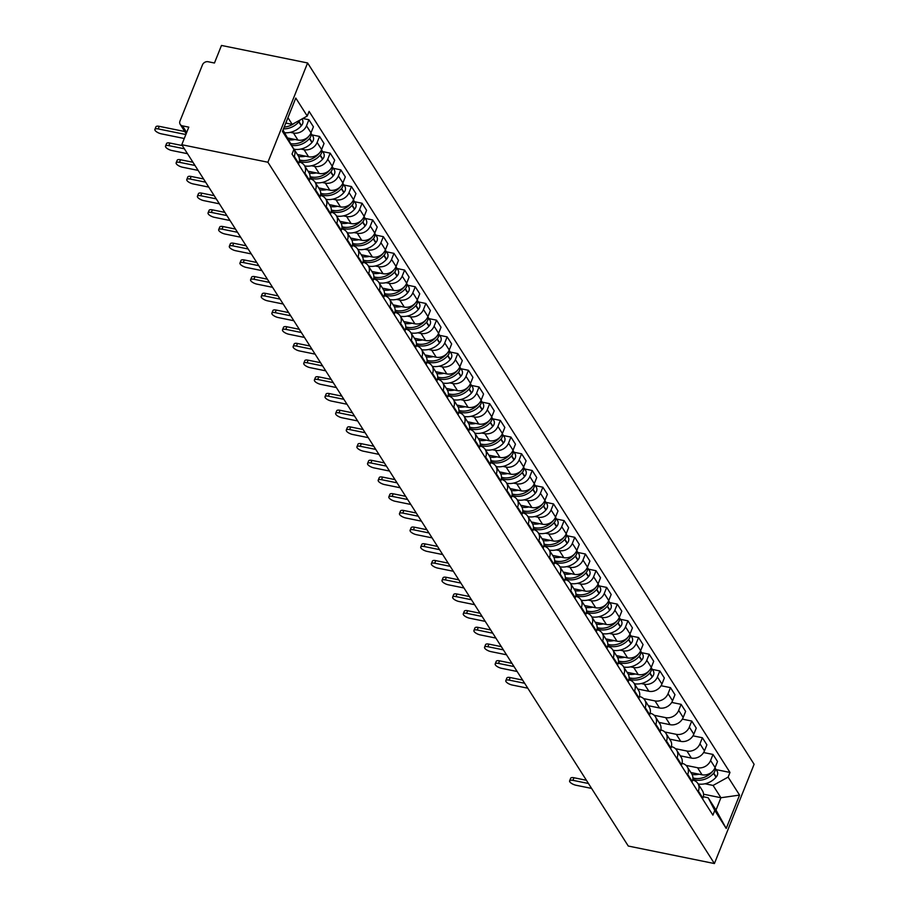 <?xml version="1.0" encoding="UTF-8"?>
<svg xmlns="http://www.w3.org/2000/svg" width="909" height="909" viewBox="0 0 909 909"><rect width="100%" height="100%" fill="white"/><g stroke="black" fill="none" stroke-linecap="round" stroke-linejoin="round"><path stroke-width="1.36" d="M186.163 133.737L180.198 124.363A4.59 3.818 -32.5 0 1 179.982 121.067L202.457 64.88A4.59 3.818 -32.5 0 1 208.127 61.732L214.456 63.016L221.478 45.45L307.606 62.96L267.905 162.234L714.406 863.55L628.278 846.04L181.777 144.724L267.905 162.234M714.406 863.55L754.106 764.276L307.606 62.96M180.198 124.363A4.59 3.818 -32.5 0 0 182.47 125.862L186.675 132.464M181.777 144.724L188.799 127.146L182.47 125.862M690.885 772.525L702.055 774.798A10.556 8.783 -32.5 0 0 715.099 767.571L717.519 761.515L713.02 754.447L710.599 760.503A10.556 8.783 147.5 0 1 697.555 767.73L686.079 765.401M698.362 791.08L702.862 798.147A10.556 8.783 -32.5 0 0 702.373 790.58L697.873 783.513A10.556 8.783 147.5 0 1 698.362 791.08L698.067 791.83M702.862 798.147L702.566 798.897M703.611 752.538L713.02 754.447M692.669 780.047A10.556 8.783 147.5 0 1 697.873 783.513M680.25 755.822L691.419 758.095A10.556 8.783 -32.5 0 0 704.464 750.868L706.884 744.812L702.384 737.744L699.964 743.801A10.556 8.783 147.5 0 1 686.92 751.027L675.444 748.698M691.931 782.183L692.226 781.445A10.556 8.783 -32.5 0 0 691.738 773.866L687.238 766.81A10.556 8.783 147.5 0 1 687.727 774.377L687.431 775.127M692.976 735.836L702.384 737.744M682.034 763.344A10.556 8.783 147.5 0 1 687.238 766.81M669.615 739.119L680.784 741.392A10.556 8.783 -32.5 0 0 693.828 734.165L696.249 728.109L691.749 721.042L689.329 727.098A10.556 8.783 147.5 0 1 676.285 734.324L664.809 731.995M681.296 765.48L681.591 764.742A10.556 8.783 -32.5 0 0 681.114 757.163L676.614 750.107A10.556 8.783 147.5 0 1 677.103 757.674L676.796 758.424M682.341 719.133L691.749 721.042M671.41 746.641A10.556 8.783 147.5 0 1 676.614 750.107M658.98 722.416L670.149 724.689A10.556 8.783 -32.5 0 0 683.193 717.462L685.613 711.406L681.114 704.339L678.693 710.395A10.556 8.783 147.5 0 1 665.649 717.621L654.173 715.292M670.66 748.777L670.967 748.039A10.556 8.783 -32.5 0 0 670.478 740.46L665.979 733.404A10.556 8.783 147.5 0 1 666.467 740.971L666.161 741.721M671.717 702.43L681.114 704.339M660.775 729.938A10.556 8.783 147.5 0 1 665.979 733.404M648.344 705.714L659.514 707.986A10.556 8.783 -32.5 0 0 672.558 700.759L674.978 694.703L670.478 687.636L668.058 693.692A10.556 8.783 147.5 0 1 655.014 700.919L643.538 698.589M660.036 732.075L660.332 731.336A10.556 8.783 -32.5 0 0 659.843 723.757L655.344 716.69A10.556 8.783 147.5 0 1 655.832 724.268L655.537 725.007M661.082 685.727L670.478 687.636M650.14 713.235A10.556 8.783 147.5 0 1 655.344 716.69M637.72 689.011L648.878 691.283A10.556 8.783 -32.5 0 0 661.922 684.057L664.343 678L659.843 670.933L657.423 676.989A10.556 8.783 147.5 0 1 644.379 684.216L641.163 683.557M649.401 715.372L649.696 714.633A10.556 8.783 -32.5 0 0 649.208 707.054L644.708 699.987A10.556 8.783 147.5 0 1 645.197 707.566L644.901 708.304M652.321 669.41L659.843 670.933M639.504 696.533A10.556 8.783 147.5 0 1 644.708 699.987M627.085 672.308L638.243 674.58A10.556 8.783 -32.5 0 0 651.287 667.354L653.707 661.298L649.208 654.23L646.788 660.286A10.556 8.783 147.5 0 1 633.743 667.513L630.528 666.854M638.766 698.669L639.061 697.93A10.556 8.783 -32.5 0 0 638.572 690.351L634.073 683.284A10.556 8.783 147.5 0 1 634.562 690.863L634.266 691.601M641.686 652.707L649.208 654.23M628.869 679.83A10.556 8.783 147.5 0 1 634.073 683.284M616.45 655.605L627.608 657.877A10.556 8.783 -32.5 0 0 640.652 650.651L643.072 644.595L638.572 637.527L636.152 643.583A10.556 8.783 147.5 0 1 623.12 650.81L619.893 650.151M628.13 681.966L628.426 681.227A10.556 8.783 -32.5 0 0 627.937 673.649L623.438 666.581A10.556 8.783 147.5 0 1 623.926 674.16L623.631 674.898M631.051 636.005L638.572 637.527M618.234 663.127A10.556 8.783 147.5 0 1 623.438 666.581M605.814 638.902L616.984 641.175A10.556 8.783 -32.5 0 0 630.017 633.948L632.437 627.892L627.949 620.824L625.517 626.88A10.556 8.783 147.5 0 1 612.484 634.107L609.257 633.448M617.495 665.263L617.79 664.524A10.556 8.783 -32.5 0 0 617.302 656.946L612.802 649.878A10.556 8.783 147.5 0 1 613.291 657.457L612.996 658.196M620.415 619.302L627.949 620.824M607.598 646.424A10.556 8.783 147.5 0 1 612.802 649.878M595.179 622.199L606.348 624.472A10.556 8.783 -32.5 0 0 619.381 617.245L621.813 611.189L617.313 604.121L614.882 610.178A10.556 8.783 147.5 0 1 601.849 617.404L598.622 616.745M606.86 648.56L607.155 647.822A10.556 8.783 -32.5 0 0 606.667 640.243L602.167 633.175A10.556 8.783 147.5 0 1 602.656 640.754L602.36 641.493M609.791 602.599L617.313 604.121M596.963 629.721A10.556 8.783 147.5 0 1 602.167 633.175M584.544 605.496L595.713 607.769A10.556 8.783 -32.5 0 0 608.746 600.542L611.178 594.486L606.678 587.419L604.258 593.475A10.556 8.783 147.5 0 1 591.214 600.701L587.987 600.042M596.224 631.857L596.52 631.119A10.556 8.783 -32.5 0 0 596.031 623.54L591.532 616.472A10.556 8.783 147.5 0 1 592.02 624.051L591.725 624.79M599.156 585.896L606.678 587.419M586.328 613.018A10.556 8.783 147.5 0 1 591.532 616.472M573.909 588.793L585.078 591.066A10.556 8.783 -32.5 0 0 598.122 583.839L600.542 577.783L596.043 570.716L593.622 576.772A10.556 8.783 147.5 0 1 580.578 583.998L577.351 583.339M585.589 615.154L585.885 614.416A10.556 8.783 -32.5 0 0 585.396 606.837L580.896 599.77A10.556 8.783 147.5 0 1 581.385 607.348L581.09 608.087M588.521 569.182L596.043 570.716M575.692 596.315A10.556 8.783 147.5 0 1 580.896 599.77M563.273 572.091L574.443 574.363A10.556 8.783 -32.5 0 0 587.487 567.136L589.907 561.08L585.407 554.013L582.987 560.069A10.556 8.783 147.5 0 1 569.943 567.296L566.716 566.637M574.954 598.452L575.249 597.713A10.556 8.783 -32.5 0 0 574.761 590.134L570.261 583.067A10.556 8.783 147.5 0 1 570.75 590.645L570.454 591.384M577.885 552.479L585.407 554.013M565.057 579.612A10.556 8.783 147.5 0 1 570.261 583.067M552.638 555.388L563.807 557.66A10.556 8.783 -32.5 0 0 576.851 550.434L579.272 544.377L574.772 537.31L572.352 543.366A10.556 8.783 147.5 0 1 559.308 550.593L556.092 549.934M564.319 581.749L564.614 581.01A10.556 8.783 -32.5 0 0 564.125 573.431L559.637 566.364A10.556 8.783 147.5 0 1 560.114 573.943L559.819 574.681M567.25 535.776L574.772 537.31M554.433 562.91A10.556 8.783 147.5 0 1 559.637 566.364M542.003 538.685L553.172 540.957A10.556 8.783 -32.5 0 0 566.216 533.731L568.636 527.674L564.137 520.607L561.717 526.663A10.556 8.783 147.5 0 1 548.672 533.89L545.457 533.231M553.683 565.046L553.99 564.307A10.556 8.783 -32.5 0 0 553.501 556.728L549.002 549.661A10.556 8.783 147.5 0 1 549.49 557.24L549.184 557.978M556.615 519.073L564.137 520.607M543.798 546.207A10.556 8.783 147.5 0 1 549.002 549.661M531.367 521.982L542.537 524.254A10.556 8.783 -32.5 0 0 555.581 517.028L558.001 510.972L553.501 503.904L551.081 509.96A10.556 8.783 147.5 0 1 538.037 517.187L534.822 516.528M543.048 548.343L543.355 547.604A10.556 8.783 -32.5 0 0 542.866 540.026L538.367 532.958A10.556 8.783 147.5 0 1 538.855 540.537L538.56 541.275M545.979 502.37L553.501 503.904M533.163 529.504A10.556 8.783 147.5 0 1 538.367 532.958M520.743 505.279L531.901 507.552A10.556 8.783 -32.5 0 0 544.946 500.325L547.366 494.269L542.866 487.201L540.446 493.257A10.556 8.783 147.5 0 1 527.402 500.484L524.186 499.825M532.424 531.64L532.719 530.901A10.556 8.783 -32.5 0 0 532.231 523.323L527.731 516.255A10.556 8.783 147.5 0 1 528.22 523.834L527.924 524.573M535.344 485.667L542.866 487.201M522.527 512.801A10.556 8.783 147.5 0 1 527.731 516.255M510.108 488.576L521.266 490.849A10.556 8.783 -32.5 0 0 534.31 483.622L536.73 477.566L532.231 470.498L529.811 476.555A10.556 8.783 147.5 0 1 516.766 483.781L513.551 483.122M521.789 514.937L522.084 514.199A10.556 8.783 -32.5 0 0 521.596 506.62L517.096 499.552A10.556 8.783 147.5 0 1 517.585 507.131L517.289 507.87M524.709 468.964L532.231 470.498M511.892 496.098A10.556 8.783 147.5 0 1 517.096 499.552M499.473 471.873L510.631 474.146A10.556 8.783 -32.5 0 0 523.675 466.919L526.095 460.863L521.596 453.796L519.175 459.852A10.556 8.783 147.5 0 1 506.143 467.078L502.916 466.419M511.153 498.234L511.449 497.496A10.556 8.783 -32.5 0 0 510.96 489.917L506.461 482.849A10.556 8.783 147.5 0 1 506.949 490.428L506.654 491.167M514.074 452.262L521.596 453.796M501.257 479.395A10.556 8.783 147.5 0 1 506.461 482.849M488.837 455.17L500.007 457.443A10.556 8.783 -32.5 0 0 513.04 450.216L515.46 444.16L510.96 437.093L508.54 443.149A10.556 8.783 147.5 0 1 495.507 450.375L492.28 449.716M500.518 481.531L500.814 480.793A10.556 8.783 -32.5 0 0 500.325 473.214L495.825 466.147A10.556 8.783 147.5 0 1 496.314 473.725L496.019 474.464M503.438 435.559L510.96 437.093M490.621 462.692A10.556 8.783 147.5 0 1 495.825 466.147M478.202 438.468L489.372 440.74A10.556 8.783 -32.5 0 0 502.404 433.513L504.836 427.457L500.336 420.39L497.905 426.446A10.556 8.783 147.5 0 1 484.872 433.673L481.645 433.014M489.883 464.829L490.178 464.09A10.556 8.783 -32.5 0 0 489.69 456.511L485.19 449.444A10.556 8.783 147.5 0 1 485.679 457.022L485.383 457.761M492.814 418.856L500.336 420.39M479.986 445.989A10.556 8.783 147.5 0 1 485.19 449.444M467.567 421.765L478.736 424.037A10.556 8.783 -32.5 0 0 491.769 416.811L494.201 410.754L489.701 403.687L487.281 409.743A10.556 8.783 147.5 0 1 474.237 416.97L471.01 416.311M479.248 448.126L479.543 447.387A10.556 8.783 -32.5 0 0 479.054 439.808L474.555 432.741A10.556 8.783 147.5 0 1 475.043 440.32L474.748 441.058M482.179 402.153L489.701 403.687M469.351 429.287A10.556 8.783 147.5 0 1 474.555 432.741M456.932 405.062L468.101 407.334A10.556 8.783 -32.5 0 0 481.145 400.108L483.565 394.052L479.066 386.984L476.646 393.04A10.556 8.783 147.5 0 1 463.601 400.267L460.374 399.608M468.612 431.423L468.908 430.684A10.556 8.783 -32.5 0 0 468.419 423.105L463.92 416.038A10.556 8.783 147.5 0 1 464.408 423.617L464.113 424.355M471.544 385.45L479.066 386.984M458.715 412.584A10.556 8.783 147.5 0 1 463.92 416.038M446.296 388.359L457.466 390.631A10.556 8.783 -32.5 0 0 470.51 383.405L472.93 377.349L468.43 370.281L466.01 376.337A10.556 8.783 147.5 0 1 452.966 383.564L449.739 382.905M457.977 414.72L458.272 413.981A10.556 8.783 -32.5 0 0 457.784 406.403L453.284 399.335A10.556 8.783 147.5 0 1 453.773 406.914L453.477 407.652M460.908 368.747L468.43 370.281M448.08 395.881A10.556 8.783 147.5 0 1 453.284 399.335M435.661 371.656L446.83 373.917A10.556 8.783 -32.5 0 0 459.874 366.702L462.295 360.646L457.795 353.578L455.375 359.634A10.556 8.783 147.5 0 1 442.331 366.861L439.104 366.202M447.342 398.017L447.637 397.278A10.556 8.783 -32.5 0 0 447.148 389.7L442.649 382.632A10.556 8.783 147.5 0 1 443.137 390.211L442.842 390.95M450.273 352.044L457.795 353.578M437.445 379.178A10.556 8.783 147.5 0 1 442.649 382.632M425.026 354.953L436.195 357.214A10.556 8.783 -32.5 0 0 449.239 349.999L451.659 343.943L447.16 336.875L444.74 342.932A10.556 8.783 147.5 0 1 431.695 350.158L428.48 349.499M436.706 381.314L437.013 380.576A10.556 8.783 -32.5 0 0 436.525 372.997L432.025 365.929A10.556 8.783 147.5 0 1 432.514 373.508L432.207 374.247M439.638 335.341L447.16 336.875M426.821 362.475A10.556 8.783 147.5 0 1 432.025 365.929M414.39 338.25L425.56 340.511A10.556 8.783 -32.5 0 0 438.604 333.296L441.024 327.24L436.525 320.173L434.104 326.229A10.556 8.783 147.5 0 1 421.06 333.455L417.845 332.796M426.071 364.611L426.378 363.873A10.556 8.783 -32.5 0 0 425.889 356.294L421.39 349.226A10.556 8.783 147.5 0 1 421.878 356.805L421.583 357.544M429.003 318.639L436.525 320.173M416.186 345.772A10.556 8.783 147.5 0 1 421.39 349.226M403.766 321.547L414.924 323.809A10.556 8.783 -32.5 0 0 427.969 316.593L430.389 310.537L425.889 303.47L423.469 309.526A10.556 8.783 147.5 0 1 410.425 316.741L407.209 316.093M415.447 347.908L415.743 347.17A10.556 8.783 -32.5 0 0 415.254 339.591L410.754 332.524A10.556 8.783 147.5 0 1 411.243 340.102L410.948 340.841M418.367 301.936L425.889 303.47M405.55 329.069A10.556 8.783 147.5 0 1 410.754 332.524M393.131 304.845L404.289 307.106A10.556 8.783 -32.5 0 0 417.333 299.89L419.753 293.834L415.254 286.767L412.834 292.823A10.556 8.783 147.5 0 1 399.79 300.038L396.574 299.391M404.812 331.206L405.107 330.467A10.556 8.783 -32.5 0 0 404.619 322.888L400.119 315.821A10.556 8.783 147.5 0 1 400.608 323.399L400.312 324.138M407.732 285.233L415.254 286.767M394.915 312.366A10.556 8.783 147.5 0 1 400.119 315.821M382.496 288.142L393.654 290.403A10.556 8.783 -32.5 0 0 406.698 283.188L409.118 277.131L404.619 270.064L402.198 276.12A10.556 8.783 147.5 0 1 389.154 283.335L385.939 282.688M394.176 314.503L394.472 313.764A10.556 8.783 -32.5 0 0 393.983 306.185L389.484 299.118A10.556 8.783 147.5 0 1 389.972 306.697L389.677 307.435M397.097 268.53L404.619 270.064M384.28 295.664A10.556 8.783 147.5 0 1 389.484 299.118M371.861 271.439L383.03 273.7A10.556 8.783 -32.5 0 0 396.063 266.485L398.483 260.428L393.983 253.361L391.563 259.417A10.556 8.783 147.5 0 1 378.53 266.632L375.303 265.985M383.541 297.8L383.837 297.061A10.556 8.783 -32.5 0 0 383.348 289.482L378.848 282.415A10.556 8.783 147.5 0 1 379.337 289.994L379.042 290.732M386.461 251.827L393.983 253.361M373.644 278.961A10.556 8.783 147.5 0 1 378.848 282.415M361.225 254.736L372.395 256.997A10.556 8.783 -32.5 0 0 385.427 249.782L387.859 243.726L383.359 236.658L380.928 242.714A10.556 8.783 147.5 0 1 367.895 249.93L364.668 249.282M372.906 281.097L373.201 280.347A10.556 8.783 -32.5 0 0 372.713 272.78L368.213 265.712A10.556 8.783 147.5 0 1 368.702 273.291L368.406 274.029M375.837 235.124L383.359 236.658M363.009 262.258A10.556 8.783 147.5 0 1 368.213 265.712M350.59 238.033L361.759 240.294A10.556 8.783 -32.5 0 0 374.792 233.079L377.224 227.023L372.724 219.955L370.293 226.011A10.556 8.783 147.5 0 1 357.26 233.227L354.033 232.579M362.271 264.394L362.566 263.644A10.556 8.783 -32.5 0 0 362.077 256.077L357.578 249.009A10.556 8.783 147.5 0 1 358.066 256.588L357.771 257.327M365.202 218.421L372.724 219.955M352.374 245.555A10.556 8.783 147.5 0 1 357.578 249.009M339.955 221.33L351.124 223.591A10.556 8.783 -32.5 0 0 364.168 216.365L366.588 210.32L362.089 203.252L359.669 209.309A10.556 8.783 147.5 0 1 346.624 216.524L343.397 215.876M351.635 247.691L351.931 246.941A10.556 8.783 -32.5 0 0 351.442 239.374L346.943 232.306A10.556 8.783 147.5 0 1 347.431 239.885L347.136 240.624M354.567 201.718L362.089 203.252M341.739 228.852A10.556 8.783 147.5 0 1 346.943 232.306M329.319 204.616L340.489 206.888A10.556 8.783 -32.5 0 0 353.533 199.662L355.953 193.617L351.453 186.55L349.033 192.606A10.556 8.783 147.5 0 1 335.989 199.821L332.762 199.173M341 230.988L341.295 230.238A10.556 8.783 -32.5 0 0 340.807 222.671L336.307 215.603A10.556 8.783 147.5 0 1 336.796 223.171L336.5 223.921M343.932 185.016L351.453 186.55M331.103 212.149A10.556 8.783 147.5 0 1 336.307 215.603M318.684 187.913L329.853 190.186A10.556 8.783 -32.5 0 0 342.898 182.959L345.318 176.903L340.818 169.847L338.398 175.903A10.556 8.783 147.5 0 1 325.354 183.118L322.127 182.47M330.365 214.285L330.66 213.535A10.556 8.783 -32.5 0 0 330.172 205.968L325.672 198.901A10.556 8.783 147.5 0 1 326.161 206.468L325.865 207.218M333.296 168.313L340.818 169.847M320.468 195.435A10.556 8.783 147.5 0 1 325.672 198.901M308.049 171.21L319.218 173.483A10.556 8.783 -32.5 0 0 332.262 166.256L334.682 160.2L330.183 153.144L327.763 159.189A10.556 8.783 147.5 0 1 314.719 166.415L311.503 165.768M319.729 197.583L320.025 196.833A10.556 8.783 -32.5 0 0 319.548 189.265L315.048 182.198A10.556 8.783 147.5 0 1 315.537 189.765L315.23 190.515M322.661 151.61L330.183 153.144M309.844 178.732A10.556 8.783 147.5 0 1 315.048 182.198M297.413 154.507L308.583 156.78A10.556 8.783 -32.5 0 0 321.627 149.553L324.047 143.497L319.548 136.441L317.127 142.486A10.556 8.783 147.5 0 1 304.083 149.712L300.868 149.065M309.094 180.88L309.401 180.13A10.556 8.783 -32.5 0 0 308.912 172.562L304.413 165.495A10.556 8.783 147.5 0 1 304.901 173.062L304.595 173.812M312.026 134.907L319.548 136.441M299.209 162.029A10.556 8.783 147.5 0 1 304.413 165.495M288.005 138.054L297.947 140.077A10.556 8.783 -32.5 0 0 310.992 132.85L313.412 126.794L308.912 119.727L306.492 125.783A10.556 8.783 147.5 0 1 293.448 133.009L290.232 132.362M298.47 164.177L298.766 163.427A10.556 8.783 -32.5 0 0 298.277 155.859L293.777 148.792A10.556 8.783 147.5 0 1 294.266 156.359L293.971 157.109M302.822 118.5L308.912 119.727M293.13 147.928A10.556 8.783 147.5 0 1 293.777 148.792M703.532 794.205L720.928 797.738L713.088 785.433L704.964 783.774M703.305 796.75L708.168 797.738L716.008 810.055L720.928 797.738L739.562 795.091L726.223 828.451L714.769 810.464L708.168 797.738M283.017 129.976L293.902 149.406L292.028 154.064L712.906 815.123L714.769 810.464M293.902 149.406L282.449 131.419L295.789 98.058L307.242 116.045L292.209 124.374L287.948 117.67M713.088 785.433L728.109 777.104L729.984 772.445L309.105 111.387L307.242 116.045M728.109 777.104L739.562 795.091M285.79 123.067L292.209 124.374M716.133 769.628L729.984 772.445M726.223 828.451L716.008 810.055M569.625 780.842L570.659 778.263A5.272 1.909 21.8 0 1 573.988 777.752L572.954 780.342A5.272 1.909 -158.2 0 0 569.625 780.842A5.272 1.909 -158.2 0 0 576.09 785.262L591.589 788.41M702.612 798.795L702.702 798.943A17.43 14.521 147.5 0 1 703.396 800.193M692.828 779.252A17.43 14.521 -32.5 0 0 713.531 773.343L713.747 773.093A5.795 4.829 -32.5 0 0 714.94 767.923M714.985 767.832L717.053 771.082A5.795 4.829 147.5 0 1 716.235 777.002L716.019 777.252A17.43 14.521 147.5 0 1 698.157 783.956M713.179 770.696A5.795 4.829 147.5 0 1 712.656 771.389L712.44 771.627A17.43 14.521 147.5 0 1 692.919 777.945M588.453 783.49L572.954 780.342M699.123 774.207A17.43 14.521 147.5 0 1 692.056 774.423M586.407 780.286L573.988 777.752M505.824 680.625L506.858 678.046A5.272 1.909 21.8 0 1 510.188 677.535L509.154 680.114A5.272 1.909 -158.2 0 0 505.824 680.625A5.272 1.909 -158.2 0 0 512.29 685.045L527.788 688.193M638.8 698.578L638.891 698.714A17.43 14.521 147.5 0 1 639.595 699.975M629.017 679.034A17.43 14.521 -32.5 0 0 649.73 673.126L649.935 672.876A5.795 4.829 -32.5 0 0 651.139 667.706M651.185 667.615L653.253 670.865A5.795 4.829 147.5 0 1 652.423 676.785L652.219 677.035A17.43 14.521 147.5 0 1 634.357 683.738M649.378 670.478A5.795 4.829 147.5 0 1 648.844 671.16L648.64 671.41A17.43 14.521 147.5 0 1 629.108 677.728M524.652 683.273L509.154 680.114M635.311 673.978A17.43 14.521 147.5 0 1 628.255 674.194M522.607 680.068L510.188 677.535M495.189 663.922L496.223 661.343A5.272 1.909 21.8 0 1 499.552 660.832L498.518 663.411A5.272 1.909 -158.2 0 0 495.189 663.922A5.272 1.909 -158.2 0 0 501.654 668.342L517.153 671.49M628.164 681.875L628.255 682.011A17.43 14.521 147.5 0 1 628.96 683.273M618.381 662.331A17.43 14.521 -32.5 0 0 639.095 656.423L639.311 656.173A5.795 4.829 -32.5 0 0 640.504 651.003M640.55 650.912L642.618 654.162A5.795 4.829 147.5 0 1 641.799 660.082L641.584 660.332A17.43 14.521 147.5 0 1 623.722 667.036M638.743 653.776A5.795 4.829 147.5 0 1 638.22 654.457L638.004 654.707A17.43 14.521 147.5 0 1 618.472 661.025M514.017 666.57L498.518 663.411M624.676 657.275A17.43 14.521 147.5 0 1 617.62 657.491M511.972 663.365L499.552 660.832M484.554 647.219L485.588 644.64A5.272 1.909 21.8 0 1 488.917 644.129L487.883 646.708A5.272 1.909 -158.2 0 0 484.554 647.219A5.272 1.909 -158.2 0 0 491.019 651.639L506.518 654.787M617.529 665.172L617.62 665.308A17.43 14.521 147.5 0 1 618.325 666.57M607.746 645.629A17.43 14.521 -32.5 0 0 628.46 639.72L628.676 639.47A5.795 4.829 -32.5 0 0 629.869 634.3M629.914 634.209L631.982 637.459A5.795 4.829 147.5 0 1 631.164 643.379L630.948 643.629A17.43 14.521 147.5 0 1 613.086 650.333M628.108 637.073A5.795 4.829 147.5 0 1 627.585 637.754L627.369 638.004A17.43 14.521 147.5 0 1 607.837 644.322M503.381 649.867L487.883 646.708M614.041 640.572A17.43 14.521 147.5 0 1 606.985 640.788M501.336 646.651L488.917 644.129M473.919 630.516L474.952 627.937A5.272 1.909 21.8 0 1 478.282 627.426L477.248 630.005A5.272 1.909 -158.2 0 0 473.919 630.516A5.272 1.909 -158.2 0 0 480.384 634.936L495.882 638.084M606.894 648.469L606.985 648.606A17.43 14.521 147.5 0 1 607.689 649.867M597.122 628.926A17.43 14.521 -32.5 0 0 617.825 623.017L618.04 622.767A5.795 4.829 -32.5 0 0 619.234 617.597M619.279 617.506L621.347 620.756A5.795 4.829 147.5 0 1 620.529 626.676L620.313 626.926A17.43 14.521 147.5 0 1 602.451 633.63M617.472 620.37A5.795 4.829 147.5 0 1 616.95 621.052L616.734 621.301A17.43 14.521 147.5 0 1 597.213 627.619M492.746 633.164L477.248 630.005M603.406 623.869A17.43 14.521 147.5 0 1 596.349 624.085M490.701 629.948L478.282 627.426M463.283 613.814L464.317 611.223A5.272 1.909 21.8 0 1 467.646 610.723L466.612 613.302A5.272 1.909 -158.2 0 0 463.283 613.814A5.272 1.909 -158.2 0 0 469.748 618.234L485.247 621.381M596.27 631.766L596.361 631.903A17.43 14.521 147.5 0 1 597.054 633.164M586.487 612.223A17.43 14.521 -32.5 0 0 607.189 606.314L607.405 606.064A5.795 4.829 -32.5 0 0 608.598 600.894M608.644 600.804L610.712 604.053A5.795 4.829 147.5 0 1 609.894 609.973L609.678 610.223A17.43 14.521 147.5 0 1 591.816 616.927M606.837 603.667A5.795 4.829 147.5 0 1 606.314 604.349L606.098 604.599A17.43 14.521 147.5 0 1 586.578 610.916M482.111 616.461L466.612 613.302M592.77 607.167A17.43 14.521 147.5 0 1 585.714 607.382M480.066 613.245L467.646 610.723M452.648 597.111L453.682 594.52A5.272 1.909 21.8 0 1 457.011 594.02L455.977 596.599A5.272 1.909 -158.2 0 0 452.648 597.111A5.272 1.909 -158.2 0 0 459.113 601.531L474.612 604.678M585.635 615.063L585.726 615.2A17.43 14.521 147.5 0 1 586.419 616.461M575.851 595.52A17.43 14.521 -32.5 0 0 596.554 589.611L596.77 589.362A5.795 4.829 -32.5 0 0 597.963 584.192M598.008 584.101L600.076 587.35A5.795 4.829 147.5 0 1 599.258 593.27L599.042 593.52A17.43 14.521 147.5 0 1 581.181 600.224M596.202 586.964A5.795 4.829 147.5 0 1 595.679 587.646L595.463 587.896A17.43 14.521 147.5 0 1 575.942 594.213M471.476 599.758L455.977 596.599M582.146 590.464A17.43 14.521 147.5 0 1 575.079 590.68M469.43 596.543L457.011 594.02M442.013 580.408L443.047 577.817A5.272 1.909 21.8 0 1 446.376 577.317L445.342 579.897A5.272 1.909 -158.2 0 0 442.013 580.408A5.272 1.909 -158.2 0 0 448.478 584.828L463.976 587.975M574.999 598.361L575.09 598.497A17.43 14.521 147.5 0 1 575.783 599.758M565.216 578.817A17.43 14.521 -32.5 0 0 585.919 572.909L586.135 572.659A5.795 4.829 -32.5 0 0 587.339 567.489M587.373 567.398L589.452 570.647A5.795 4.829 147.5 0 1 588.623 576.567L588.407 576.817A17.43 14.521 147.5 0 1 570.545 583.521M585.566 570.261A5.795 4.829 147.5 0 1 585.044 570.943L584.828 571.193A17.43 14.521 147.5 0 1 565.307 577.51M460.84 583.055L445.342 579.897M571.511 573.761A17.43 14.521 147.5 0 1 564.444 573.977M458.795 579.84L446.376 577.317M431.377 563.705L432.411 561.114A5.272 1.909 21.8 0 1 435.741 560.614L434.707 563.194A5.272 1.909 -158.2 0 0 431.377 563.705A5.272 1.909 -158.2 0 0 437.843 568.125L453.341 571.272M564.364 581.658L564.455 581.794A17.43 14.521 147.5 0 1 565.148 583.055M554.581 562.114A17.43 14.521 -32.5 0 0 575.283 556.206L575.499 555.956A5.795 4.829 -32.5 0 0 576.704 550.786M576.738 550.695L578.817 553.945A5.795 4.829 147.5 0 1 577.988 559.864L577.772 560.103A17.43 14.521 147.5 0 1 559.921 566.818M574.931 553.558A5.795 4.829 147.5 0 1 574.408 554.24L574.193 554.49A17.43 14.521 147.5 0 1 554.672 560.808M450.205 566.352L434.707 563.194M560.876 557.058A17.43 14.521 147.5 0 1 553.808 557.274M448.171 563.137L435.741 560.614M420.742 547.002L421.776 544.411A5.272 1.909 21.8 0 1 425.105 543.912L424.071 546.491A5.272 1.909 -158.2 0 0 420.742 547.002A5.272 1.909 -158.2 0 0 427.207 551.422L442.706 554.57M553.729 564.955L553.82 565.091A17.43 14.521 147.5 0 1 554.524 566.352M543.946 545.411A17.43 14.521 -32.5 0 0 564.648 539.503L564.864 539.253A5.795 4.829 -32.5 0 0 566.068 534.083M566.102 533.992L568.182 537.242A5.795 4.829 147.5 0 1 567.352 543.162L567.136 543.4A17.43 14.521 147.5 0 1 549.286 550.115M564.296 536.855A5.795 4.829 147.5 0 1 563.773 537.537L563.557 537.787A17.43 14.521 147.5 0 1 544.037 544.105M439.57 549.65L424.071 546.491M550.24 540.355A17.43 14.521 147.5 0 1 543.173 540.571M437.536 546.434L425.105 543.912M410.107 530.299L411.141 527.709A5.272 1.909 21.8 0 1 414.47 527.209L413.447 529.788A5.272 1.909 -158.2 0 0 410.107 530.299A5.272 1.909 -158.2 0 0 416.583 534.719L432.07 537.867M543.093 548.252L543.184 548.388A17.43 14.521 147.5 0 1 543.889 549.65M533.31 528.708A17.43 14.521 -32.5 0 0 554.013 522.789L554.229 522.55A5.795 4.829 -32.5 0 0 555.433 517.38M555.479 517.289L557.547 520.539A5.795 4.829 147.5 0 1 556.717 526.459L556.501 526.697A17.43 14.521 147.5 0 1 538.651 533.413M553.672 520.153A5.795 4.829 147.5 0 1 553.138 520.834L552.922 521.084A17.43 14.521 147.5 0 1 533.401 527.39M428.934 532.935L413.447 529.788M539.605 523.652A17.43 14.521 147.5 0 1 532.549 523.868M426.9 529.731L414.47 527.209M399.483 513.596L400.505 511.006A5.272 1.909 21.8 0 1 403.846 510.506L402.812 513.085A5.272 1.909 -158.2 0 0 399.483 513.596A5.272 1.909 -158.2 0 0 405.948 518.016L421.435 521.164M532.458 531.549L532.549 531.685A17.43 14.521 147.5 0 1 533.253 532.947M522.675 512.006A17.43 14.521 -32.5 0 0 543.389 506.086L543.593 505.847A5.795 4.829 -32.5 0 0 544.798 500.677M544.843 500.586L546.911 503.836A5.795 4.829 147.5 0 1 546.082 509.756L545.877 509.994A17.43 14.521 147.5 0 1 528.015 516.698M543.037 503.45A5.795 4.829 147.5 0 1 542.503 504.131L542.298 504.381A17.43 14.521 147.5 0 1 522.766 510.688M418.299 516.232L402.812 513.085M528.97 506.949A17.43 14.521 147.5 0 1 521.914 507.165M416.265 513.028L403.846 510.506M388.847 496.893L389.881 494.303A5.272 1.909 21.8 0 1 393.211 493.803L392.177 496.382A5.272 1.909 -158.2 0 0 388.847 496.893A5.272 1.909 -158.2 0 0 395.313 501.313L410.811 504.461M521.823 514.846L521.914 514.983A17.43 14.521 147.5 0 1 522.618 516.244M512.04 495.303A17.43 14.521 -32.5 0 0 532.754 489.383L532.958 489.144A5.795 4.829 -32.5 0 0 534.162 483.974M534.208 483.883L536.276 487.133A5.795 4.829 147.5 0 1 535.446 493.053L535.242 493.292A17.43 14.521 147.5 0 1 517.38 499.995M532.401 486.747A5.795 4.829 147.5 0 1 531.867 487.429L531.663 487.678A17.43 14.521 147.5 0 1 512.131 493.985M407.675 499.53L392.177 496.382M518.335 490.246A17.43 14.521 147.5 0 1 511.278 490.462M405.63 496.325L393.211 493.803M378.212 480.179L379.246 477.6A5.272 1.909 21.8 0 1 382.575 477.1L381.541 479.679A5.272 1.909 -158.2 0 0 378.212 480.179A5.272 1.909 -158.2 0 0 384.677 484.611L400.176 487.758M511.188 498.132L511.278 498.28A17.43 14.521 147.5 0 1 511.983 499.541M501.404 478.6A17.43 14.521 -32.5 0 0 522.118 472.68L522.334 472.441A5.795 4.829 -32.5 0 0 523.527 467.271M523.573 467.181L525.641 470.43A5.795 4.829 147.5 0 1 524.823 476.35L524.607 476.589A17.43 14.521 147.5 0 1 506.745 483.293M521.766 470.044A5.795 4.829 147.5 0 1 521.243 470.726L521.027 470.976A17.43 14.521 147.5 0 1 501.495 477.282M397.04 482.827L381.541 479.679M507.699 473.544A17.43 14.521 147.5 0 1 500.643 473.759M394.995 479.622L382.575 477.1M367.577 463.476L368.611 460.897A5.272 1.909 21.8 0 1 371.94 460.397L370.906 462.976A5.272 1.909 -158.2 0 0 367.577 463.476A5.272 1.909 -158.2 0 0 374.042 467.908L389.541 471.055M500.552 481.429L500.643 481.577A17.43 14.521 147.5 0 1 501.348 482.838M490.769 461.897A17.43 14.521 -32.5 0 0 511.483 455.977L511.699 455.739A5.795 4.829 -32.5 0 0 512.892 450.569M512.937 450.466L515.005 453.727A5.795 4.829 147.5 0 1 514.187 459.647L513.971 459.886A17.43 14.521 147.5 0 1 496.109 466.59M511.131 453.341A5.795 4.829 147.5 0 1 510.608 454.023L510.392 454.273A17.43 14.521 147.5 0 1 490.86 460.579M386.405 466.124L370.906 462.976M497.064 456.841A17.43 14.521 147.5 0 1 490.008 457.057M384.359 462.92L371.94 460.397M356.942 446.773L357.976 444.194A5.272 1.909 21.8 0 1 361.305 443.694L360.271 446.274A5.272 1.909 -158.2 0 0 356.942 446.773A5.272 1.909 -158.2 0 0 363.407 451.205L378.905 454.352M489.917 464.726L490.008 464.874A17.43 14.521 147.5 0 1 490.712 466.135M480.134 445.194A17.43 14.521 -32.5 0 0 500.848 439.274L501.064 439.036A5.795 4.829 -32.5 0 0 502.257 433.866M502.302 433.763L504.37 437.024A5.795 4.829 147.5 0 1 503.552 442.944L503.336 443.183A17.43 14.521 147.5 0 1 485.474 449.887M500.495 436.638A5.795 4.829 147.5 0 1 499.973 437.32L499.757 437.57A17.43 14.521 147.5 0 1 480.225 443.876M375.769 449.421L360.271 446.274M486.429 440.138A17.43 14.521 147.5 0 1 479.373 440.354M373.724 446.217L361.305 443.694M346.306 430.071L347.34 427.491A5.272 1.909 21.8 0 1 350.669 426.991L349.635 429.571A5.272 1.909 -158.2 0 0 346.306 430.071A5.272 1.909 -158.2 0 0 352.772 434.502L368.27 437.649M479.282 448.023L479.384 448.171A17.43 14.521 147.5 0 1 480.077 449.432M469.51 428.491A17.43 14.521 -32.5 0 0 490.212 422.571L490.428 422.333A5.795 4.829 -32.5 0 0 491.621 417.163M491.667 417.061L493.735 420.322A5.795 4.829 147.5 0 1 492.917 426.241L492.701 426.48A17.43 14.521 147.5 0 1 474.839 433.184M489.86 419.935A5.795 4.829 147.5 0 1 489.337 420.617L489.122 420.867A17.43 14.521 147.5 0 1 469.601 427.173M365.134 432.718L349.635 429.571M475.793 423.435A17.43 14.521 147.5 0 1 468.737 423.651M363.089 429.514L350.669 426.991M335.671 413.368L336.705 410.788A5.272 1.909 21.8 0 1 340.034 410.289L339 412.868A5.272 1.909 -158.2 0 0 335.671 413.368A5.272 1.909 -158.2 0 0 342.136 417.799L357.635 420.947M468.658 431.321L468.749 431.468A17.43 14.521 147.5 0 1 469.442 432.729M458.875 411.788A17.43 14.521 -32.5 0 0 479.577 405.868L479.793 405.63A5.795 4.829 -32.5 0 0 480.986 400.46M481.031 400.358L483.099 403.619A5.795 4.829 147.5 0 1 482.281 409.539L482.065 409.777A17.43 14.521 147.5 0 1 464.204 416.481M479.225 403.232A5.795 4.829 147.5 0 1 478.702 403.914L478.486 404.164A17.43 14.521 147.5 0 1 458.965 410.47M354.499 416.015L339 412.868M465.169 406.732A17.43 14.521 147.5 0 1 458.102 406.948M352.453 412.811L340.034 410.289M325.036 396.665L326.07 394.086A5.272 1.909 21.8 0 1 329.399 393.586L328.365 396.165A5.272 1.909 -158.2 0 0 325.036 396.665A5.272 1.909 -158.2 0 0 331.501 401.096L346.999 404.244M458.022 414.618L458.113 414.765A17.43 14.521 147.5 0 1 458.806 416.027M448.239 395.085A17.43 14.521 -32.5 0 0 468.942 389.166L469.158 388.927A5.795 4.829 -32.5 0 0 470.362 383.757M470.396 383.655L472.475 386.916A5.795 4.829 147.5 0 1 471.646 392.836L471.43 393.074A17.43 14.521 147.5 0 1 453.568 399.778M468.589 386.53A5.795 4.829 147.5 0 1 468.067 387.211L467.851 387.461A17.43 14.521 147.5 0 1 448.33 393.767M343.863 399.312L328.365 396.165M454.534 390.029A17.43 14.521 147.5 0 1 447.467 390.245M341.818 396.108L329.399 393.586M314.4 379.962L315.434 377.383A5.272 1.909 21.8 0 1 318.764 376.883L317.73 379.462A5.272 1.909 -158.2 0 0 314.4 379.962A5.272 1.909 -158.2 0 0 320.866 384.393L336.364 387.541M447.387 397.915L447.478 398.062A17.43 14.521 147.5 0 1 448.171 399.324M437.604 378.383A17.43 14.521 -32.5 0 0 458.306 372.463L458.522 372.224A5.795 4.829 -32.5 0 0 459.727 367.054M459.761 366.952L461.84 370.213A5.795 4.829 147.5 0 1 461.011 376.133L460.795 376.371A17.43 14.521 147.5 0 1 442.933 383.075M457.954 369.827A5.795 4.829 147.5 0 1 457.432 370.508L457.216 370.758A17.43 14.521 147.5 0 1 437.695 377.065M333.228 382.609L317.73 379.462M443.899 373.326A17.43 14.521 147.5 0 1 436.831 373.542M331.194 379.405L318.764 376.883M303.765 363.259L304.799 360.68A5.272 1.909 21.8 0 1 308.128 360.18L307.094 362.759A5.272 1.909 -158.2 0 0 303.765 363.259A5.272 1.909 -158.2 0 0 310.23 367.679L325.729 370.838M436.752 381.212L436.843 381.36A17.43 14.521 147.5 0 1 437.547 382.621M426.969 361.68A17.43 14.521 -32.5 0 0 447.671 355.76L447.887 355.521A5.795 4.829 -32.5 0 0 449.091 350.351M449.126 350.249L451.205 353.51A5.795 4.829 147.5 0 1 450.375 359.43L450.16 359.669A17.43 14.521 147.5 0 1 432.309 366.372M447.319 353.124A5.795 4.829 147.5 0 1 446.796 353.806L446.58 354.055A17.43 14.521 147.5 0 1 427.06 360.362M322.593 365.907L307.094 362.759M433.263 356.623A17.43 14.521 147.5 0 1 426.196 356.839M320.559 362.702L308.128 360.18M293.13 346.556L294.164 343.977A5.272 1.909 21.8 0 1 297.493 343.477L296.47 346.056A5.272 1.909 -158.2 0 0 293.13 346.556A5.272 1.909 -158.2 0 0 299.606 350.976L315.093 354.135M426.116 364.509L426.207 364.657A17.43 14.521 147.5 0 1 426.912 365.918M416.333 344.977A17.43 14.521 -32.5 0 0 437.036 339.057L437.252 338.818A5.795 4.829 -32.5 0 0 438.456 333.648M438.49 333.546L440.57 336.807A5.795 4.829 147.5 0 1 439.74 342.727L439.524 342.966A17.43 14.521 147.5 0 1 421.674 349.67M436.695 336.421A5.795 4.829 147.5 0 1 436.161 337.103L435.945 337.341A17.43 14.521 147.5 0 1 416.424 343.659M311.957 349.204L296.47 346.056M422.628 339.921A17.43 14.521 147.5 0 1 415.572 340.136M309.924 345.999L297.493 343.477M282.506 329.853L283.528 327.274A5.272 1.909 21.8 0 1 286.869 326.774L285.835 329.353A5.272 1.909 -158.2 0 0 282.506 329.853A5.272 1.909 -158.2 0 0 288.971 334.273L304.458 337.432M415.481 347.806L415.572 347.954A17.43 14.521 147.5 0 1 416.277 349.215M405.698 328.274A17.43 14.521 -32.5 0 0 426.412 322.354L426.616 322.116A5.795 4.829 -32.5 0 0 427.821 316.946M427.866 316.843L429.934 320.104A5.795 4.829 147.5 0 1 429.105 326.024L428.9 326.263A17.43 14.521 147.5 0 1 411.038 332.967M426.06 319.707A5.795 4.829 147.5 0 1 425.526 320.4L425.321 320.638A17.43 14.521 147.5 0 1 405.789 326.956M301.322 332.501L285.835 329.353M411.993 323.218A17.43 14.521 147.5 0 1 404.937 323.434M299.288 329.297L286.869 326.774M271.871 313.151L272.905 310.571A5.272 1.909 21.8 0 1 276.234 310.071L275.2 312.651A5.272 1.909 -158.2 0 0 271.871 313.151A5.272 1.909 -158.2 0 0 278.336 317.571L293.823 320.729M404.846 331.103L404.937 331.251A17.43 14.521 147.5 0 1 405.641 332.512M395.063 311.571A17.43 14.521 -32.5 0 0 415.777 305.651L415.981 305.413A5.795 4.829 -32.5 0 0 417.186 300.243M417.231 300.14L419.299 303.401A5.795 4.829 147.5 0 1 418.47 309.321L418.265 309.56A17.43 14.521 147.5 0 1 400.403 316.264M415.424 303.004A5.795 4.829 147.5 0 1 414.89 303.697L414.686 303.936A17.43 14.521 147.5 0 1 395.154 310.253M290.698 315.798L275.2 312.651M401.358 306.515A17.43 14.521 147.5 0 1 394.301 306.731M288.653 312.594L276.234 310.071M261.235 296.448L262.269 293.868A5.272 1.909 21.8 0 1 265.598 293.368L264.564 295.948A5.272 1.909 -158.2 0 0 261.235 296.448A5.272 1.909 -158.2 0 0 267.7 300.868L283.199 304.026M394.211 314.4L394.301 314.548A17.43 14.521 147.5 0 1 395.006 315.809M384.427 294.868A17.43 14.521 -32.5 0 0 405.141 288.948L405.357 288.71A5.795 4.829 -32.5 0 0 406.55 283.54M406.596 283.438L408.664 286.699A5.795 4.829 147.5 0 1 407.834 292.618L407.63 292.857A17.43 14.521 147.5 0 1 389.768 299.561M404.789 286.301A5.795 4.829 147.5 0 1 404.266 286.994L404.05 287.233A17.43 14.521 147.5 0 1 384.518 293.55M280.063 299.095L264.564 295.948M390.722 289.812A17.43 14.521 147.5 0 1 383.666 290.028M278.018 295.891L265.598 293.368M250.6 279.745L251.634 277.165A5.272 1.909 21.8 0 1 254.963 276.666L253.929 279.245A5.272 1.909 -158.2 0 0 250.6 279.745A5.272 1.909 -158.2 0 0 257.065 284.165L272.564 287.324M383.575 297.697L383.666 297.845A17.43 14.521 147.5 0 1 384.371 299.106M373.792 278.165A17.43 14.521 -32.5 0 0 394.506 272.245L394.722 272.007A5.795 4.829 -32.5 0 0 395.915 266.837M395.96 266.735L398.028 269.996A5.795 4.829 147.5 0 1 397.21 275.916L396.994 276.154A17.43 14.521 147.5 0 1 379.133 282.858M394.154 269.598A5.795 4.829 147.5 0 1 393.631 270.291L393.415 270.53A17.43 14.521 147.5 0 1 373.883 276.847M269.428 282.392L253.929 279.245M380.087 273.109A17.43 14.521 147.5 0 1 373.031 273.325M267.382 279.188L254.963 276.666M239.965 263.042L240.999 260.463A5.272 1.909 21.8 0 1 244.328 259.963L243.294 262.542A5.272 1.909 -158.2 0 0 239.965 263.042A5.272 1.909 -158.2 0 0 246.43 267.462L261.928 270.621M372.94 280.995L373.031 281.142A17.43 14.521 147.5 0 1 373.735 282.404M363.157 261.451A17.43 14.521 -32.5 0 0 383.871 255.543L384.087 255.304A5.795 4.829 -32.5 0 0 385.28 250.134M385.325 250.032L387.393 253.293A5.795 4.829 147.5 0 1 386.575 259.213L386.359 259.451A17.43 14.521 147.5 0 1 368.497 266.155M383.518 252.895A5.795 4.829 147.5 0 1 382.996 253.588L382.78 253.827A17.43 14.521 147.5 0 1 363.248 260.144M258.792 265.689L243.294 262.542M369.452 256.406A17.43 14.521 147.5 0 1 362.396 256.622M256.747 262.485L244.328 259.963M229.329 246.339L230.363 243.76A5.272 1.909 21.8 0 1 233.693 243.26L232.659 245.839A5.272 1.909 -158.2 0 0 229.329 246.339A5.272 1.909 -158.2 0 0 235.795 250.759L251.293 253.918M362.305 264.292L362.407 264.439A17.43 14.521 147.5 0 1 363.1 265.701M352.533 244.748A17.43 14.521 -32.5 0 0 373.235 238.84L373.451 238.601A5.795 4.829 -32.5 0 0 374.644 233.431M374.69 233.329L376.758 236.59A5.795 4.829 147.5 0 1 375.94 242.51L375.724 242.748A17.43 14.521 147.5 0 1 357.862 249.452M372.883 236.192A5.795 4.829 147.5 0 1 372.36 236.885L372.145 237.124A17.43 14.521 147.5 0 1 352.624 243.442M248.157 248.986L232.659 245.839M358.816 239.703A17.43 14.521 147.5 0 1 351.76 239.919M246.112 245.782L233.693 243.26M218.694 229.636L219.728 227.057A5.272 1.909 21.8 0 1 223.057 226.557L222.023 229.136A5.272 1.909 -158.2 0 0 218.694 229.636A5.272 1.909 -158.2 0 0 225.159 234.056L240.658 237.215M351.681 247.589L351.772 247.737A17.43 14.521 147.5 0 1 352.465 248.998M341.898 228.045A17.43 14.521 -32.5 0 0 362.6 222.137L362.816 221.898A5.795 4.829 -32.5 0 0 364.009 216.728M364.054 216.626L366.122 219.876A5.795 4.829 147.5 0 1 365.304 225.807L365.088 226.046A17.43 14.521 147.5 0 1 347.227 232.749M362.248 219.489A5.795 4.829 147.5 0 1 361.725 220.183L361.509 220.421A17.43 14.521 147.5 0 1 341.989 226.739M237.522 232.284L222.023 229.136M348.192 223A17.43 14.521 147.5 0 1 341.125 223.216M235.476 229.079L223.057 226.557M208.059 212.933L209.093 210.354A5.272 1.909 21.8 0 1 212.422 209.854L211.388 212.433A5.272 1.909 -158.2 0 0 208.059 212.933A5.272 1.909 -158.2 0 0 214.524 217.353L230.022 220.512M341.045 230.886L341.136 231.034A17.43 14.521 147.5 0 1 341.829 232.295M331.262 211.343A17.43 14.521 -32.5 0 0 351.965 205.434L352.181 205.195A5.795 4.829 -32.5 0 0 353.374 200.025M353.419 199.923L355.487 203.173A5.795 4.829 147.5 0 1 354.669 209.104L354.453 209.343A17.43 14.521 147.5 0 1 336.591 216.047M351.613 202.787A5.795 4.829 147.5 0 1 351.09 203.48L350.874 203.718A17.43 14.521 147.5 0 1 331.353 210.036M226.886 215.581L211.388 212.433M337.557 206.298A17.43 14.521 147.5 0 1 330.49 206.513M224.841 212.376L212.422 209.854M197.423 196.23L198.457 193.651A5.272 1.909 21.8 0 1 201.787 193.151L200.753 195.73A5.272 1.909 -158.2 0 0 197.423 196.23A5.272 1.909 -158.2 0 0 203.889 200.65L219.387 203.809M330.41 214.183L330.501 214.331A17.43 14.521 147.5 0 1 331.194 215.592M320.627 194.64A17.43 14.521 -32.5 0 0 341.329 188.731L341.545 188.493A5.795 4.829 -32.5 0 0 342.75 183.323M342.784 183.22L344.863 186.47A5.795 4.829 147.5 0 1 344.034 192.401L343.818 192.64A17.43 14.521 147.5 0 1 325.956 199.344M340.977 186.084A5.795 4.829 147.5 0 1 340.455 186.777L340.239 187.015A17.43 14.521 147.5 0 1 320.718 193.333M216.251 198.878L200.753 195.73M326.922 189.595A17.43 14.521 147.5 0 1 319.854 189.811M214.206 195.674L201.787 193.151M186.788 179.528L187.822 176.948A5.272 1.909 21.8 0 1 191.151 176.448L190.117 179.028A5.272 1.909 -158.2 0 0 186.788 179.528A5.272 1.909 -158.2 0 0 193.253 183.948L208.752 187.106M319.775 197.48L319.866 197.628A17.43 14.521 147.5 0 1 320.57 198.889M309.992 177.937A17.43 14.521 -32.5 0 0 330.694 172.028L330.91 171.79A5.795 4.829 -32.5 0 0 332.115 166.62M332.149 166.517L334.228 169.767A5.795 4.829 147.5 0 1 333.398 175.698L333.183 175.937A17.43 14.521 147.5 0 1 315.332 182.641M330.342 169.381A5.795 4.829 147.5 0 1 329.819 170.074L329.603 170.313A17.43 14.521 147.5 0 1 310.083 176.63M205.616 182.175L190.117 179.028M316.287 172.892A17.43 14.521 147.5 0 1 309.219 173.108M203.582 178.971L191.151 176.448M176.153 162.825L177.187 160.245A5.272 1.909 21.8 0 1 180.516 159.745L179.493 162.325A5.272 1.909 -158.2 0 0 176.153 162.825A5.272 1.909 -158.2 0 0 182.629 167.245L198.117 170.392M309.14 180.777L309.23 180.925A17.43 14.521 147.5 0 1 309.935 182.186M299.356 161.234A17.43 14.521 -32.5 0 0 320.059 155.325L320.275 155.087A5.795 4.829 -32.5 0 0 321.479 149.917M321.513 149.815L323.593 153.064A5.795 4.829 147.5 0 1 322.763 158.995L322.547 159.234A17.43 14.521 147.5 0 1 304.697 165.938M319.718 152.678A5.795 4.829 147.5 0 1 319.184 153.371L318.968 153.61A17.43 14.521 147.5 0 1 299.447 159.927M194.98 165.472L179.493 162.325M305.651 156.189A17.43 14.521 147.5 0 1 298.584 156.405M192.947 162.268L180.516 159.745M165.529 146.122L166.552 143.542A5.272 1.909 21.8 0 1 169.881 143.043L168.858 145.622A5.272 1.909 -158.2 0 0 165.529 146.122A5.272 1.909 -158.2 0 0 171.994 150.542L187.481 153.689M298.504 164.075L298.595 164.222A17.43 14.521 147.5 0 1 299.3 165.483M291.8 145.372A17.43 14.521 -32.5 0 0 309.435 138.623L309.639 138.384A5.795 4.829 -32.5 0 0 310.844 133.214M310.889 133.112L312.957 136.361A5.795 4.829 147.5 0 1 312.128 142.293L311.923 142.531A17.43 14.521 147.5 0 1 294.062 149.235M309.083 135.975A5.795 4.829 147.5 0 1 308.549 136.668L308.344 136.907A17.43 14.521 147.5 0 1 290.925 143.69M184.345 148.769L168.858 145.622M295.016 139.486A17.43 14.521 147.5 0 1 288.937 139.838M182.311 145.565L169.881 143.043M154.894 129.419L155.916 126.84A5.272 1.909 21.8 0 1 159.257 126.34L158.223 128.919A5.272 1.909 -158.2 0 0 154.894 129.419A5.272 1.909 -158.2 0 0 161.359 133.839L184.266 138.498M283.46 128.873A17.43 14.521 -32.5 0 0 298.8 121.92L299.004 121.681A5.795 4.829 -32.5 0 0 300.05 120.033M301.902 118.999L302.322 119.658A5.795 4.829 147.5 0 1 301.493 125.578L301.288 125.828A17.43 14.521 147.5 0 1 284.767 132.714M185.845 134.532L158.223 128.919M294.743 122.976A17.43 14.521 147.5 0 1 284.176 127.101M184.754 131.521L159.257 126.34M293.448 133.009L297.947 140.077M304.083 149.712L308.583 156.78M314.719 166.415L319.218 173.483M325.354 183.118L329.853 190.186M335.989 199.821L340.489 206.888M346.624 216.524L351.124 223.591M357.26 233.227L361.759 240.294M367.895 249.93L372.395 256.997M378.53 266.632L383.03 273.7M389.154 283.335L393.654 290.403M399.79 300.038L404.289 307.106M410.425 316.741L414.924 323.809M421.06 333.455L425.56 340.511M431.695 350.158L436.195 357.214M442.331 366.861L446.83 373.917M452.966 383.564L457.466 390.631M463.601 400.267L468.101 407.334M474.237 416.97L478.736 424.037M484.872 433.673L489.372 440.74M495.507 450.375L500.007 457.443M506.143 467.078L510.631 474.146M516.766 483.781L521.266 490.849M527.402 500.484L531.901 507.552M538.037 517.187L542.537 524.254M548.672 533.89L553.172 540.957M559.308 550.593L563.807 557.66M569.943 567.296L574.443 574.363M580.578 583.998L585.078 591.066M591.214 600.701L595.713 607.769M601.849 617.404L606.348 624.472M612.484 634.107L616.984 641.175M623.12 650.81L627.608 657.877M633.743 667.513L638.243 674.58M644.379 684.216L648.878 691.283M655.014 700.919L659.514 707.986M665.649 717.621L670.149 724.689M676.285 734.324L680.784 741.392M686.92 751.027L691.419 758.095M697.555 767.73L702.055 774.798M304.901 173.062L309.401 180.13M315.537 189.765L320.025 196.833M326.161 206.468L330.66 213.535M336.796 223.171L341.295 230.238M347.431 239.885L351.931 246.941M358.066 256.588L362.566 263.644M368.702 273.291L373.201 280.347M379.337 289.994L383.837 297.061M389.972 306.697L394.472 313.764M400.608 323.399L405.107 330.467M411.243 340.102L415.743 347.17M421.878 356.805L426.378 363.873M432.514 373.508L437.013 380.576M443.137 390.211L447.637 397.278M453.773 406.914L458.272 413.981M464.408 423.617L468.908 430.684M475.043 440.32L479.543 447.387M485.679 457.022L490.178 464.09M496.314 473.725L500.814 480.793M506.949 490.428L511.449 497.496M517.585 507.131L522.084 514.199M528.22 523.834L532.719 530.901M538.855 540.537L543.355 547.604M549.49 557.24L553.99 564.307M560.114 573.943L564.614 581.01M570.75 590.645L575.249 597.713M581.385 607.348L585.885 614.416M592.02 624.051L596.52 631.119M602.656 640.754L607.155 647.822M613.291 657.457L617.79 664.524M623.926 674.16L628.426 681.227M634.562 690.863L639.061 697.93M645.197 707.566L649.696 714.633M655.832 724.268L660.332 731.336M666.467 740.971L670.967 748.039M677.103 757.674L681.591 764.742M687.727 774.377L692.226 781.445M294.266 156.359L298.766 163.427M317.127 142.486L321.627 149.553M327.763 159.189L332.262 166.256M338.398 175.903L342.898 182.959M349.033 192.606L353.533 199.662M359.669 209.309L364.168 216.365M370.293 226.011L374.792 233.079M380.928 242.714L385.427 249.782M391.563 259.417L396.063 266.485M402.198 276.12L406.698 283.188M412.834 292.823L417.333 299.89M423.469 309.526L427.969 316.593M434.104 326.229L438.604 333.296M444.74 342.932L449.239 349.999M455.375 359.634L459.874 366.702M466.01 376.337L470.51 383.405M476.646 393.04L481.145 400.108M487.281 409.743L491.769 416.811M497.905 426.446L502.404 433.513M508.54 443.149L513.04 450.216M519.175 459.852L523.675 466.919M529.811 476.555L534.31 483.622M540.446 493.257L544.946 500.325M551.081 509.96L555.581 517.028M561.717 526.663L566.216 533.731M572.352 543.366L576.851 550.434M582.987 560.069L587.487 567.136M593.622 576.772L598.122 583.839M604.258 593.475L608.746 600.542M614.882 610.178L619.381 617.245M625.517 626.88L630.017 633.948M636.152 643.583L640.652 650.651M646.788 660.286L651.287 667.354M657.423 676.989L661.922 684.057M668.058 693.692L672.558 700.759M678.693 710.395L683.193 717.462M689.329 727.098L693.828 734.165M699.964 743.801L704.464 750.868M710.599 760.503L715.099 767.571M306.492 125.783L310.992 132.85M713.531 773.343L716.019 777.252M713.747 773.093L716.235 777.002M649.73 673.126L652.219 677.035M649.935 672.876L652.423 676.785M639.095 656.423L641.584 660.332M639.311 656.173L641.799 660.082M628.46 639.72L630.948 643.629M628.676 639.47L631.164 643.379M617.825 623.017L620.313 626.926M618.04 622.767L620.529 626.676M607.189 606.314L609.678 610.223M607.405 606.064L609.894 609.973M596.554 589.611L599.042 593.52M596.77 589.362L599.258 593.27M585.919 572.909L588.407 576.817M586.135 572.659L588.623 576.567M575.283 556.206L577.772 560.103M575.499 555.956L577.988 559.864M564.648 539.503L567.136 543.4M564.864 539.253L567.352 543.162M554.013 522.789L556.501 526.697M554.229 522.55L556.717 526.459M543.389 506.086L545.877 509.994M543.593 505.847L546.082 509.756M532.754 489.383L535.242 493.292M532.958 489.144L535.446 493.053M522.118 472.68L524.607 476.589M522.334 472.441L524.823 476.35M511.483 455.977L513.971 459.886M511.699 455.739L514.187 459.647M500.848 439.274L503.336 443.183M501.064 439.036L503.552 442.944M490.212 422.571L492.701 426.48M490.428 422.333L492.917 426.241M479.577 405.868L482.065 409.777M479.793 405.63L482.281 409.539M468.942 389.166L471.43 393.074M469.158 388.927L471.646 392.836M458.306 372.463L460.795 376.371M458.522 372.224L461.011 376.133M447.671 355.76L450.16 359.669M447.887 355.521L450.375 359.43M437.036 339.057L439.524 342.966M437.252 338.818L439.74 342.727M426.412 322.354L428.9 326.263M426.616 322.116L429.105 326.024M415.777 305.651L418.265 309.56M415.981 305.413L418.47 309.321M405.141 288.948L407.63 292.857M405.357 288.71L407.834 292.618M394.506 272.245L396.994 276.154M394.722 272.007L397.21 275.916M383.871 255.543L386.359 259.451M384.087 255.304L386.575 259.213M373.235 238.84L375.724 242.748M373.451 238.601L375.94 242.51M362.6 222.137L365.088 226.046M362.816 221.898L365.304 225.807M351.965 205.434L354.453 209.343M352.181 205.195L354.669 209.104M341.329 188.731L343.818 192.64M341.545 188.493L344.034 192.401M330.694 172.028L333.183 175.937M330.91 171.79L333.398 175.698M320.059 155.325L322.547 159.234M320.275 155.087L322.763 158.995M309.435 138.623L311.923 142.531M309.639 138.384L312.128 142.293M298.8 121.92L301.288 125.828M299.004 121.681L301.493 125.578"/></g></svg>
